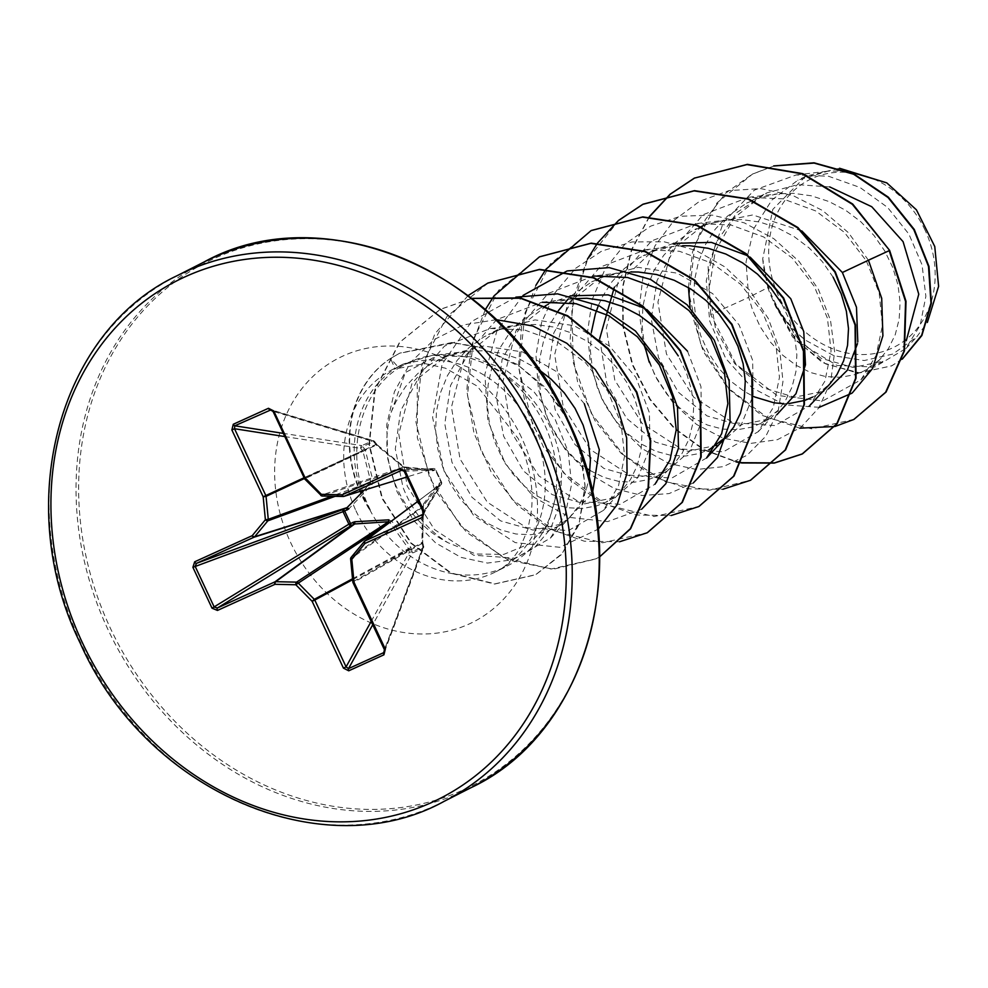 <?xml version="1.0" encoding="UTF-8"?>
<svg xmlns="http://www.w3.org/2000/svg" width="988" height="988" viewBox="0 0 988 988"><rect width="100%" height="100%" fill="white"/><g stroke="black" fill="none" stroke-linecap="round" stroke-linejoin="round"><path stroke-width="0.74" stroke-dasharray="4.94 3.71" d="M364.189 490.147L370.895 481.922L362.942 451.306L360.682 448.391A2.211 0.655 -37.3 0 1 362.88 446.527A2.211 1.05 66.9 0 0 361.83 445.613L372.427 440.809A2.211 1.235 64.2 0 1 373.612 441.648A2.211 0.716 145.7 0 1 374.724 441.611A2.211 0.716 145.7 0 1 374.711 442.019L376.28 444.328L403.894 466.929L431.262 469.51A2.211 1.717 -116.4 0 1 433.609 470.72L406.636 468.633L403.697 467.287L376.403 445.255L373.612 441.648L362.88 446.527L365.362 450.269L373.069 481.193L372.204 484.268L348.813 508.906M272.182 410.502L372.427 440.809A2.211 1.853 106.8 0 1 374.711 442.019L272.972 411.267L304.267 478.081L376.28 444.328A2.211 0.716 145.7 0 0 376.305 443.908L376.305 443.908A2.211 0.716 145.7 0 0 375.181 443.958M388.864 519.836L391.804 521.182L410.86 547.401L412.169 551.749L422.901 546.87L421.901 542.375L422.419 507.276L423.296 504.189L438.45 483.75L441.117 482.354L435.276 469.893L433.609 470.72M925.064 230.155A93.798 80.3 -116.9 0 0 812.148 178.445A93.798 80.3 -116.9 0 0 778.803 296.585A93.798 80.3 -116.9 0 0 891.719 348.295A93.798 80.3 -116.9 0 0 925.064 230.155M369.438 509.03L369.216 509.141A113.126 96.836 63.1 0 1 361.41 494.84A113.126 96.836 63.1 0 1 390.544 358.446L398.905 367.919C411.255 359.916 425.186 355.458 440.71 354.531L438.857 354.729L405.364 372.562L391.297 411.971A101.406 86.808 -116.9 0 0 397.806 489.925A101.406 86.808 -116.9 0 0 447.996 542.708L475.846 554.009L503.781 554.392L528.864 544.03L548.068 524.22L561.616 476.278C561.53 458.037 556.973 440.117 547.945 422.518C528.913 387.975 501.126 366.042 464.582 356.693A113.571 97.232 63.1 0 1 544.487 424.432A113.571 97.232 63.1 0 1 540.522 535.829A113.571 97.232 63.1 0 1 507.4 565.902A113.571 97.232 63.1 0 1 369.438 509.03L370.302 509.944A113.126 96.836 63.1 0 1 361.843 494.618A113.126 96.836 63.1 0 1 390.976 358.224L399.794 353.124L390.544 358.446L395.039 368.759L402.894 364.202L432.312 355.347L464.582 356.693M369.216 509.141L362.51 494.358C343.701 446.922 357.854 392.125 395.039 368.759M370.302 509.944L367.82 504.658C344.837 454.665 358.829 392.767 398.905 367.919M584.303 403.684L557.862 372.39L522.566 351.938L483.577 345.961L446.749 355.569L418.492 378.169L400.609 410.81L395.311 448.96L402.993 487.294C412.688 511.858 427.693 530.334 447.996 542.708M538.954 369.685L519.367 358.99L501.719 353.247L483.626 350.728L467.695 351.296L448.317 355.729L432.213 363.127L417.813 373.526L405.562 386.604L395.818 401.931L391.297 411.971M846.716 170.85L827.845 171.171L797.748 180.261L771.875 200.033L754.005 228.314L746.026 262.03L748.706 297.351L767.837 287.632A101.406 86.808 -116.9 0 0 772.604 299.413A101.406 86.808 -116.9 0 0 772.875 299.969L792.561 334.623L821.028 358.261L853.224 367.474L883.482 361.089L864.241 370.871L879.32 359.953L888.545 348.431L895.252 334.648L899.166 319.099L900.105 302.365L897.993 285.013L892.831 267.674L884.754 250.964L873.985 235.477L860.844 221.769L845.716 210.321L829.068 201.564L811.432 195.822L793.327 193.315L777.395 193.87L758.018 198.316L746.533 203.195L727.514 216.113L715.263 229.179L705.518 244.505L698.565 261.585L694.589 279.876L693.662 298.771L695.787 317.642L700.825 335.895L708.557 352.938L718.671 368.191L730.762 381.17L744.359 391.47L753.041 396.213M889.632 250.421L866.315 260.783L879.184 292.905L882.432 325.632L876.035 355.618L860.844 379.911L822.72 400.943L776.926 395.373L735.961 364.152L710.755 314.592L748.706 297.351L752.448 309.664L760.18 326.695L770.282 341.947L782.373 354.939L795.982 365.239L810.592 372.525L825.659 376.576L840.603 377.293L854.892 374.662L864.241 370.871M829.71 186.917L797.711 184.657L767.157 192.784L763.848 194.389L734.393 217.644L715.386 250.878L708.964 289.583L715.497 328.448L734.627 363.535L762.699 387.642L794.574 397.213L824.511 391.063L812.618 397.102L816.347 395.039L830.13 383.653M801.762 230.883L752.745 214.952L704.16 224.733L675.409 247.593L657.032 280.518L651.265 318.914L658.465 357.434L678.287 392.174L707.025 415.911L739.58 425.149L770.257 418.64L761.007 423.346L777.902 410.551L785.312 400.893L792.018 387.111L795.933 371.574L796.871 354.84L794.76 337.488L789.597 320.149L781.52 303.44M833.131 277.196L822.374 261.709L809.221 248L794.105 236.564L777.457 227.808L759.809 222.065L741.704 219.546L723.722 220.373L706.408 224.548L690.291 231.945L675.891 242.344L663.64 255.423L653.895 270.737L646.942 287.829L642.966 306.107L642.052 325.003L644.188 343.96M750.139 257.115L748.04 255.855M673.446 243.381L652.549 250.964L614.338 287.212M599.691 338.662L606.842 383.677L626.664 418.406L655.427 442.155L688.019 451.306L718.634 444.884L741.099 425.211L753.165 395.521L752.646 360.324L739.148 324.978L712.669 293.646L677.311 273.182L638.149 267.34L600.939 277.196L572.188 300.056L553.811 332.944L548.031 371.34L555.231 409.909L575.09 444.686L603.841 468.411L636.395 477.624L667.024 471.115L689.463 451.467L701.542 421.765L700.949 386.567L687.537 351.209M682.696 245.716L672.099 246.617L654.785 250.791L638.68 258.189L624.28 268.588L612.029 281.654L602.285 296.98L598.407 305.416M591.343 332.388L590.429 351.234L592.553 370.117L597.592 388.37L605.323 405.401L615.438 420.666L627.528 433.646L641.126 443.945L655.736 451.232L670.803 455.295L685.758 455.999L700.035 453.369L718.634 444.884M631.073 271.947L620.489 272.849L603.174 277.023L591.676 281.901L572.657 294.819L568.001 299.216M558.294 310.726L550.662 323.212L543.709 340.304L539.732 358.582L538.818 377.478L540.942 396.361L545.981 414.614L553.712 431.645L563.815 446.897L575.905 459.877L586.23 468.04M646.918 309.59L644.818 308.33M570.237 295.857L549.316 303.44L520.553 326.312L502.176 359.237L496.408 397.621L503.608 436.153L523.43 470.881L552.169 494.618L584.735 503.855L615.401 497.347L637.828 477.587L649.943 447.947L649.412 412.774L635.914 377.441L609.51 346.084L574.164 325.694L535.039 319.89L497.693 329.671L468.93 352.555L450.565 385.456L444.798 423.84L451.998 462.384L471.819 497.112L500.583 520.874L533.149 530.099L563.79 523.591L592.553 492.839M542.19 302.242L570.928 298.821L551.551 303.254L540.066 308.133L521.047 321.051L508.795 334.129L499.051 349.456L492.098 366.536L488.121 384.826L487.195 403.709L489.319 422.592L494.358 440.846L502.089 457.876L512.204 473.129L524.295 486.121L537.892 496.421L552.502 503.707L567.569 507.758L582.525 508.474L596.801 505.844L606.15 502.052L621.242 491.135L630.455 479.612L637.161 465.83L641.076 450.281L642.027 433.547L639.903 416.195L634.741 398.856L626.664 382.146L615.907 366.659L602.754 352.951L587.638 341.502L570.99 332.746L553.342 327.003L535.237 324.496L519.305 325.052L499.94 329.498L483.824 336.896L469.424 347.294L457.172 360.361L447.428 375.687L440.475 392.767L436.498 411.057L435.585 429.953L437.709 448.836L442.748 467.089L450.479 484.12L460.581 499.372L472.672 512.352L486.281 522.652L500.891 529.939L515.958 534.002L530.902 534.718L545.191 532.087L558.257 526.234L569.619 517.379L578.845 505.844L585.551 492.061L589.144 478.501M857.498 343.676L857.806 341.811M783.472 403.66L789.103 403.524M649.215 362.139L656.946 379.17L667.048 394.422L679.139 407.402L692.749 417.702L707.359 425.001L722.426 429.051L737.369 429.768L751.658 427.137L761.007 423.346M590.157 470.572L604.125 477.463L619.192 481.526L634.135 482.243L648.424 479.612L657.773 475.821L674.668 463.026L682.078 453.369L688.784 439.586L692.699 424.05L693.638 407.303L691.514 389.964L686.364 372.624L678.287 355.915M710.755 314.592L708.075 266.661L723.302 222.609L754.338 190.128L796.192 174.95L828.586 176.247L859.98 187.461L887.582 207.418L908.911 234.119L922.039 264.796L925.867 296.264L920.174 325.25L905.811 348.566L874.676 367.03L837.021 365.437L801.268 343.676L775.617 305.749C783.459 319.445 793.488 330.955 805.702 340.292L834.008 355.766L864.216 360.546L892.88 354.05L916.716 336.908L927.362 322.397M767.837 287.632L762.736 258.807L772.826 209.345L805.751 176.197L839.59 168.269M819.237 407.328L784.719 404.882L751.93 387.691L725.661 358.335L709.693 320.976L706.259 280.716L715.831 242.9L737.085 212.371L767.157 192.784M799.823 428.175L761.55 415.195L727.958 388.42L703.135 351.123L690.056 307.7M688.475 287.557L692.563 251.891L705.309 219.645L725.698 193.142L752.189 174.209L773.975 165.972M902.328 358.99L891.423 365.98L857.609 373.044L822.51 362.645L792.524 336.883L772.875 299.969M853.99 419.369L811.827 428.854L767.664 417.924L728.687 388.531L701.097 345.368L689.192 295.054L694.799 245.123L717.066 202.799L752.609 173.999L773.728 165.922M902.291 359.15L891.855 365.758L859.585 372.884L825.894 364.004L796.39 340.786L775.876 306.984L772.949 300.266M775.617 305.749L775.876 306.984M440.71 354.531L473.474 357.051L505.572 369.845L533.705 391.458L555.293 419.715L568.199 451.701L571.595 484.268L565.309 514.131L550.365 538.151L515.575 558.195L473.66 555.219L434.448 529.531L407.204 486.071L398.781 433.954L411.897 383.739L444.514 346.084L490.48 328.51L524.393 329.93L557.244 341.922L585.785 363.004L607.706 391.137L621.032 423.235L624.589 456.024L618.439 486.182L603.322 510.426L568.532 530.544L526.555 527.716L487.269 502.151L460.013 458.926L451.467 407.081L464.274 357.162L496.569 319.692L542.202 302.254M674.668 463.026L654.97 484.219L620.094 504.312L578.153 501.422L538.88 475.907L511.574 432.658L503.065 380.8L515.909 330.906L548.216 293.436L593.813 276.01L622.539 272.577M706.581 457.975L671.766 478.069L629.751 475.179L590.528 449.651L563.197 406.451L554.651 354.581L567.532 304.675L599.877 267.229L645.448 249.803L679.374 251.261L712.052 263.203L740.667 284.334L762.613 312.467L775.876 344.491L779.458 377.342L773.295 407.451L758.167 431.707L723.414 451.812L681.374 448.997L642.175 423.494L614.82 380.195L606.299 328.349L619.106 278.48L651.475 240.961L697.046 223.572L730.972 225.005L763.625 236.935L792.29 258.09L814.198 286.187L827.462 318.222L831.069 351.098L824.918 381.146L809.802 405.488L775.074 425.569L732.985 422.741L693.761 397.238L666.455 354L657.946 302.081L670.766 252.249L703.086 214.705L748.657 197.291L782.817 198.835L815.643 210.901L844.32 232.291L866.315 260.783M868.44 260.227L848.47 232.723L822.671 210.568L792.771 195.463L760.822 188.609L728.983 190.598L699.467 201.367L674.236 220.201L655.019 245.79L643.04 276.356L639.026 309.726L643.114 343.54L654.822 375.366L673.137 402.981L696.54 424.42L723.167 438.19L750.868 443.377L777.445 439.672L800.799 427.421L819.04 407.624L830.661 381.825L834.638 351.975L830.525 320.384L818.459 289.447L799.144 261.511L773.863 238.738L744.285 222.856L712.447 215.149L680.51 216.236L650.647 226.141L624.91 244.209L605.027 269.193L592.281 299.352L587.452 332.548L590.725 366.425L601.704 398.559L619.414 426.693L642.398 448.824L668.777 463.421L696.478 469.498L723.265 466.669L747.039 455.258L765.873 436.153L778.211 410.872L782.99 381.331L779.693 349.814L768.392 318.692L749.769 290.361L725.007 266.982L695.787 250.347L664.072 241.764L632.036 241.961L601.877 250.989L575.646 268.291L555.108 292.658L541.597 322.384L535.953 355.371L538.423 389.284L548.661 421.715L565.754 450.343L588.28 473.153L614.413 488.566L642.077 495.519L669.061 493.592L693.23 483.009M567.483 270.91L566.828 271.095M523.01 295.449L496.989 330.634L484.873 374.279L487.874 420.616L505.189 463.496L534.002 497.248L569.953 517.465L607.682 521.578L641.607 509.24M515.872 297.141L471.498 321.582L442.093 364.288L432.596 417.43L444.118 471.19L473.783 515.637L515.205 542.61L559.751 547.303L598.234 529.173M496.334 319.692L463.384 324.929L434.078 339.613L410.551 362.497L394.434 391.668L386.74 424.729L387.765 458.988L397.065 491.74L413.552 520.417L435.56 542.832L460.976 557.368L487.479 563.074L512.686 559.739L534.347 547.895L550.575 528.765L559.949 504.152L561.616 476.278M649.227 216.743L631.493 249.594L622.526 286.915L622.823 326.139L632.197 364.535L649.832 399.485L674.322 428.594L703.777 449.861L735.949 461.865M587.477 259.128L573.423 297.759L570.113 339.872L577.622 382.047L595.134 420.863L620.983 453.196L652.833 476.451L687.809 488.788L722.808 489.282M535.854 285.359L521.8 324.002L518.49 366.103L526.011 408.279L543.524 447.107L569.372 479.439L601.21 502.694L636.186 515.02L671.185 515.514M485.33 309.602L470.621 348.233L466.793 390.556L473.956 433.077L491.295 472.326L517.144 505.078L549.118 528.666L584.328 541.214L619.575 541.757M468.114 295.573L434.831 333.87L417.232 383.443L417.331 437.783L434.683 489.665L466.509 532.26L508.067 559.974L553.28 569.249L595.566 559.023L599.741 556.763M471.856 298.45L439.969 309.516L399.448 342.466L374.798 389.852L368.944 444.489L381.911 498.248L410.897 543.277L450.701 573.188L494.642 584.044L535.496 574.831L562.147 553.527L579.301 522.467L585.069 485.194L578.795 445.761M568.174 420.419L547.377 390.668L520.096 366.807L481.601 348.109L453.393 342.811L399.362 353.346M649.499 216.743L631.826 249.606L622.934 286.915L623.28 326.102L632.691 364.461L650.326 399.362L674.816 428.421L704.246 449.664L736.381 461.643M618.846 220.324L587.564 259.523L571.817 309.096L573.287 362.682L591.38 413.404L623.317 454.776L664.467 481.514L709.014 490.307L750.658 480.193M591.269 230.525L550.192 264.08L525.036 312.714L519.132 369.314L532.89 425.507L563.728 473.03L606.471 504.905L654.142 516.551L699.022 506.436M539.646 256.769L498.57 290.324L473.413 338.958L467.509 395.546L481.267 451.751L512.105 499.273L554.848 531.149L602.532 542.783L647.399 532.668M488.023 283.013L446.922 316.592L421.777 365.276L415.911 421.913L429.718 478.13L460.618 525.641L503.423 557.467L551.131 569.026L595.999 558.8L599.741 556.787M471.733 298.351L440.401 309.293L399.868 342.243L375.23 389.63L369.376 444.279L382.344 498.026L411.329 543.054L451.133 572.966L495.062 583.834L535.916 574.621L561.604 554.441L578.684 525.221L585.427 489.986L581.154 452.294M565.025 413.861L544.092 386.444L517.354 364.486L479.588 347.159L452.109 342.49L399.794 353.124M762.736 258.807A100.825 86.314 -116.9 0 0 805.702 340.292M432.448 470.918A2.211 1.581 95.2 0 0 431.139 469.559A2.211 1.581 95.2 0 0 430.83 469.572L432.929 468.683A2.211 2.186 87.3 0 1 435.757 469.806L441.513 482.107A2.211 2.174 31.1 0 1 440.549 484.972L438.474 485.911L423.296 505.918L422.58 543.178A2.211 0.642 -16.1 0 1 422.901 543.388A2.211 0.642 -16.1 0 1 422.123 544.153M384.542 651.685L423.63 547.488A2.211 2.211 0 0 0 423.679 546.105A2.211 0.642 -16.1 0 0 423.358 545.882L384.53 649.412L353.235 582.599L422.58 543.178L423.358 545.882A2.211 1.815 20.6 0 1 422.815 548.365L412.218 553.169A2.211 1.63 28.9 0 1 409.341 552.255L408.513 548.612L389.865 522.417A2.211 0.679 141 0 0 391.804 521.182M351.024 557.615A2.211 1.951 54.5 0 1 351.222 557.318L423.296 505.918A2.211 1.371 38.2 0 0 423.42 505.794L423.42 505.794A2.211 1.371 38.2 0 0 423.296 504.189M439.376 483.021A2.211 1.717 69 0 1 438.82 485.639L438.474 485.911A2.211 1.606 36.6 0 0 438.647 485.726L438.647 485.726A2.211 1.606 36.6 0 0 438.45 483.75M423.346 512.192L441.117 482.354A2.211 1.717 69 0 1 440.549 484.972L423.543 513.118M343.009 496.445L431.176 469.559L405.574 467.571A2.211 1.334 93.1 0 0 405.339 467.583L322.496 496.001A2.211 1.964 71.1 0 1 321.063 495.346L304.761 478.785L377.058 444.711L404.055 466.805L321.063 495.346M284.556 436.535L360.682 448.391A2.211 1.667 98.9 0 1 361.83 445.613L283.062 433.337M406.636 468.633A2.211 1.334 93.1 0 0 405.574 467.571L403.697 467.287M402.882 470.115L432.929 468.683A2.211 1.717 -116.4 0 1 435.276 469.893L435.77 469.769A2.211 2.211 0 0 0 433.67 468.522L402.24 470.016M376.403 445.255L377.058 444.711L374.724 441.611A2.211 2.211 0 0 0 373.538 440.734L271.132 409.773M384.579 650.277L422.815 548.365A2.211 1.235 67.1 0 0 422.901 546.87A2.211 0.642 -16.1 0 0 423.679 546.105L422.58 542.214L353 581.771L350.802 558.825L422.419 507.276M364.584 448.774A2.211 0.655 -37.3 0 0 362.386 450.639L303.909 477.834M418.122 501.101L438.647 485.713L423.42 505.794L422.765 542.289L421.901 542.375M365.362 450.269A2.211 1 -16.5 0 0 362.942 451.306L304.304 478.575M373.069 481.193A2.211 0.766 -11 0 0 370.895 481.922L331.635 496.223M372.204 484.268A2.211 0.753 42.5 0 0 370.463 483.428L335.13 496.309M371.167 621.415L409.341 552.255L412.169 551.749A2.211 1.05 64.1 0 1 412.218 553.169L372.723 624.749M352.617 579.684L408.699 549.476L411.527 548.97M352.531 578.77L408.513 548.612A2.211 0.926 146.5 0 0 410.86 547.401M177.062 275.726A294.782 252.348 -116.9 0 0 80.818 642.892A294.782 252.348 -116.9 0 0 444.205 801.293M204.071 261.993A294.782 252.348 -116.9 0 0 107.816 629.171A294.782 252.348 -116.9 0 0 471.214 787.572M567.89 420.122A293.485 251.236 -116.9 0 0 214.606 258.325A293.485 251.236 -116.9 0 0 110.273 627.985A293.485 251.236 -116.9 0 0 463.557 789.783A293.485 251.236 -116.9 0 0 567.89 420.122M521.541 437.548A148.114 126.785 -116.9 0 0 343.256 355.902A148.114 126.785 -116.9 0 0 290.596 542.449A148.114 126.785 -116.9 0 0 468.88 624.107A148.114 126.785 -116.9 0 0 521.541 437.548M355.939 510.697A113.571 97.232 -116.9 0 0 495.951 571.719A113.571 97.232 -116.9 0 0 533.038 430.249A113.571 97.232 -116.9 0 0 393.026 369.228A113.571 97.232 -116.9 0 0 355.939 510.697M364.239 541.609L438.474 485.911M438.82 485.639L418.146 501.126M404.203 471.313L435.757 469.806L441.537 482.107A2.211 2.211 0 0 1 441.426 484.169L423.296 514.155M389.865 522.417L388.321 523.418M353.235 582.599A2.211 1.988 60.4 0 1 353 581.771M304.761 478.785A2.211 1.988 64.9 0 1 304.267 478.081M402.906 364.202L393.026 369.228L425.099 363.621L445.415 368.191L477.204 386.098L518.181 438.524C529.445 463.804 533.853 487.825 531.433 510.586L527.851 529.358L519.527 548.859C512.574 559.974 504.72 567.594 495.951 571.719L507.4 565.902M548.068 524.22L540.522 535.829M446.749 355.569L436.832 360.608M763.848 194.389L746.533 203.195M704.16 224.721L694.91 229.426M652.549 250.964L643.299 255.67M600.926 277.196L591.676 281.901M549.316 303.44L540.066 308.133M497.693 329.671L488.443 334.376M667.024 471.115L657.773 475.821M615.401 497.347L606.15 502.052M563.79 523.591L554.54 528.296M796.192 174.938L827.845 171.171M905.86 348.603L916.728 336.908M805.751 176.197L797.748 180.261M550.378 538.164L571.435 515.501M490.48 328.485L519.305 325.052M603.359 510.463L623.058 489.27M645.436 249.766L674.162 246.345M758.204 431.744L777.902 410.551M697.046 223.535L725.772 220.114M748.657 197.291L777.395 193.87M860.844 379.911L881.135 358.076M467.695 351.296L438.857 354.729"/><path stroke-width="1.48" d="M383.937 654.809A2.211 1.136 -114.4 0 1 383.702 652.648L384.53 649.412L385.32 649.104L383.937 654.809L348.739 670.803L343.441 668.123L312.134 601.309L295.832 584.76L274.997 584.303L217.459 610.436L212.037 608.188L192.895 567.322L194.673 561.802L252.212 535.669A2.211 1.074 39.6 0 0 254.657 536.731L347.047 507.622L348.813 508.906L344.676 511.043L343.491 509.314L347.047 507.622L364.189 490.147M192.895 567.322L344.676 511.043L350.505 523.504L348.9 524.171L343.132 511.87A2.211 1.309 69.8 0 1 343.108 511.821A2.211 1.309 69.8 0 1 343.491 509.314L196.538 563.321L195.118 566.272L214.26 607.151L217.459 607.966L274.985 581.833A2.211 1.865 53.8 0 1 275.714 581.685L296.561 582.142A2.211 1.803 56.7 0 1 297.993 582.797L314.295 599.358L352.531 578.77M217.459 610.436A2.211 1.136 -114.4 0 1 217.459 607.966L351.123 525.591L350.505 523.504L354.816 521.738L388.864 519.836A2.211 0.729 88 0 1 388.42 521.763L354.704 523.961L351.123 525.591A2.211 1.309 58.4 0 1 348.925 524.22A2.211 1.309 58.4 0 1 348.9 524.171L212.037 608.188M589.144 478.501L590.404 459.778L588.28 442.426L583.13 425.099L575.053 408.39L564.284 392.891L551.143 379.182L538.954 369.685M906.28 340.712L918.766 294.189L903.081 241.652L871.749 206.727L829.71 186.917M857.806 341.811L856.485 307.268L842.381 272.503L801.762 230.883M644.188 343.96L649.215 362.139M776.951 414.639L795.958 393.73L805.467 364.819L803.763 331.696L790.77 298.734L750.139 257.115M748.04 255.855L711.348 242.381L673.446 243.381M614.338 287.212L599.691 338.662M781.52 303.44L770.751 287.953L757.611 274.244L742.482 262.796L725.834 254.04L708.198 248.297L690.093 245.777L682.696 245.716M598.407 305.416L595.332 314.061L591.343 332.388M709.384 449.577L726.291 436.795L733.689 427.137L740.395 413.355L744.322 397.818L745.261 381.072L743.137 363.72L737.974 346.38L729.897 329.671L719.14 314.184L705.988 300.476L690.871 289.039L674.224 280.283L656.575 274.528L638.47 272.021L631.073 271.947M568.001 299.216L558.294 310.726M687.537 351.209L646.918 309.59M644.818 308.33L608.102 294.869L570.237 295.857M678.287 355.915L667.518 340.428L654.377 326.707L639.248 315.271L622.601 306.515L604.952 300.772L586.86 298.252L570.928 298.821M828.389 388.889L847.259 370.302L857.498 343.676M753.041 396.213L754.313 396.806M754.77 397.015L774.036 402.82L783.472 403.66M789.103 403.524L804.677 400.449M805.096 400.301L812.618 397.102M830.13 383.653L836.922 374.662L843.629 360.879L847.556 345.343L848.494 328.596L846.37 311.245L841.208 293.905L833.131 277.196M586.23 468.04L590.157 470.572M592.553 492.839L599.321 449.75L584.303 403.684M839.59 168.269L886.792 182.879L916.419 209.827L934.759 246.506L938.6 286.335L927.362 322.397M886.792 182.879L846.716 170.85M842.381 272.503L868.44 260.227L881.704 298.277L882.902 335.809L872.54 368.536L852.36 392.841M851.878 393.224L819.237 407.328M868.44 260.227L889.2 250.643L905.576 301.513L904.02 351.061L885.631 392.273L853.78 419.48L835.156 426.421M834.835 426.495L799.823 428.175M690.056 307.7L688.475 287.557M773.975 165.972L814.137 163.082L853.595 174.221L888.027 197.501L913.826 229.648L928.498 266.427L930.98 303.143L921.656 335.29L902.328 358.99M889.632 250.421L852.706 204.047L802.812 173.653L747.385 164.366L694.305 178.149L746.953 164.588L802.38 173.876L852.274 204.257L889.632 250.421L906.008 301.303L904.452 350.839L886.063 392.051L853.99 419.369M773.728 165.922L814.05 162.81L853.718 173.863L888.348 197.192L914.283 229.475L928.979 266.439L931.375 303.304L921.866 335.512L902.291 359.15M542.202 302.254L576.066 303.711L608.843 315.703L637.408 336.797L659.366 364.955L672.63 397.003L676.224 429.854L670.049 459.951L654.97 484.219M593.813 276.01L627.701 277.517L660.453 289.435L689.031 310.603L711.002 338.686L724.241 370.722L727.872 403.623L721.66 433.707L706.581 457.975L726.291 436.795M693.23 483.009L717.486 457.444L730.107 421.876L729.132 381.01L714.287 340.205L687.105 304.798L650.647 279.468L609.151 267.612L567.483 270.91M566.828 271.095L523.01 295.449M641.607 509.24L665.863 483.675L678.497 448.12L677.509 407.254L662.676 366.437L635.494 331.042L599.037 305.712L557.528 293.844L515.872 297.141M598.234 529.173L617.179 504.683L627.047 473.215L626.651 437.857L615.808 402.116L595.27 369.5L566.791 343.256L532.804 325.991L496.334 319.692M694.305 178.149L670.222 194.154M670.025 194.315L649.227 216.743M735.949 461.865L741.618 462.927M741.914 462.977L774.172 463.088M774.419 463.039L802.071 454.06L836.799 423.815L855.583 378.416L855.065 325.04L834.848 272.046L797.501 227.759L748.225 199.168L694.033 190.882L642.682 204.393L618.599 220.386M618.414 220.546L597.604 242.974M597.444 243.196L587.477 259.128M722.808 489.282L750.435 480.304L785.176 450.059L803.96 404.672L803.454 351.283L783.225 298.29L745.878 254.002L696.602 225.412L642.41 217.113L591.059 230.636L545.994 269.218M545.833 269.428L535.854 285.359M671.185 515.514L698.812 506.548L733.553 476.302L752.35 430.916L751.843 377.527L731.614 324.533L694.268 280.234L644.979 251.644L590.787 243.357L539.423 256.88L494.136 295.77M493.988 295.98L485.33 309.602M619.575 541.757L647.189 532.779L681.93 502.546L700.727 457.148L700.22 403.771L679.991 350.765L642.645 306.478L593.368 277.875L539.164 269.588L487.8 283.111L468.114 295.573M599.741 556.763L630.381 528.679L648.079 488.331L650.314 440.883L636.42 392.347L607.768 348.925L567.544 316.135L520.355 298.228L471.856 298.45M578.795 445.761L568.174 420.419M694.737 177.939L670.457 194.093M670.272 194.253L649.499 216.743M736.381 461.643L741.753 462.668M742.05 462.705L774.345 462.903M774.604 462.866L802.503 453.838L837.231 423.593L856.016 378.206L855.497 324.817L835.28 271.836L797.934 227.549L748.657 198.959L694.465 190.659L643.114 204.17L618.846 220.324M750.658 480.193L785.608 449.836L804.393 404.45L803.886 351.073L783.657 298.067L746.311 253.78L697.034 225.19L642.842 216.891L591.269 230.525M699.022 506.436L733.985 476.08L752.77 430.694L752.263 377.305L732.046 324.311L694.7 280.024L645.411 251.421L591.219 243.134L539.646 256.769M647.399 532.668L682.362 502.324L701.159 456.938L700.653 403.549L680.423 350.542L643.077 306.255L593.788 277.653L539.596 269.366L488.023 283.013M599.741 556.787L630.591 528.778L648.449 488.381L650.759 440.809L636.852 392.137L608.102 348.591L567.705 315.765L520.343 297.931L471.733 298.351M581.154 452.294L565.025 413.861M335.13 496.309L267.834 520.824A2.211 1.074 39.6 0 1 265.389 519.75L268.267 519.33A2.211 1.815 70 0 1 267.834 520.824L254.657 536.731A2.211 1.865 72.5 0 1 254.077 537.188A2.211 1.136 65.6 0 1 252.212 535.669L265.389 519.75L263.178 496.803L231.884 429.99L233.267 424.272L268.452 408.291L273.762 410.959L305.057 477.772L321.359 494.333L342.206 494.79L399.732 468.658L405.166 470.906L424.309 511.772L422.518 517.292L364.992 543.425L351.814 559.332L354.013 582.29L385.32 649.104M343.441 668.123L346.084 666.875L348.505 668.629L383.702 652.648L384.579 650.277M364.239 541.609L351.222 557.318A2.211 1.074 39.6 0 0 351.123 557.405A2.211 2.211 0 0 0 350.629 559.023L350.802 558.825A2.211 1.951 54.5 0 1 351.024 557.615M418.122 501.101L364.683 541.14A2.211 2.211 0 0 0 364.3 541.498A2.211 1.074 39.6 0 1 364.399 541.412A2.211 1.902 53.2 0 1 364.98 540.955L423.296 514.155M422.518 517.292A2.211 1.136 65.6 0 1 422.518 514.822L423.321 512.192L424.309 511.772M423.21 514.291L423.321 512.192L404.203 471.301L401.597 470.177A2.211 1.136 -114.4 0 1 399.732 468.658M402.24 470.016L344.071 496.309A2.211 1.914 72.9 0 1 343.342 496.458A2.211 1.037 -88.7 0 1 343.182 496.482A2.211 1.037 -88.7 0 1 342.206 494.79A2.211 1.136 -114.4 0 0 344.071 496.309L406.846 477.019L343.873 496.384A2.211 2.211 0 0 1 343.182 496.482L322.335 496.025A2.211 1.037 -88.7 0 1 321.359 494.333L320.804 495.371A2.211 2.211 0 0 0 322.335 496.025A2.211 1.037 -88.7 0 0 322.496 496.001L343.009 496.445M304.267 478.081L272.972 411.267L269.946 409.822A2.211 1.136 -114.4 0 1 268.452 408.291M271.132 409.773L234.761 425.803L234.527 428.73L265.821 495.544L303.909 477.834M389.865 522.417L388.42 521.763L296.561 582.142A2.211 1.037 -88.7 0 0 295.832 584.76L388.321 523.418M347.331 509.907L346.158 508.178L254.077 537.188L196.538 563.321A2.211 1.136 65.6 0 1 194.673 561.802M353.099 522.207L353.704 524.295L274.985 581.833A2.211 1.136 -114.4 0 0 274.997 584.303A2.211 1.037 -88.7 0 1 275.714 581.685L354.704 523.961L354.816 521.738M348.739 670.803A2.211 1.136 -114.4 0 1 348.505 668.629L372.723 624.749M353 581.771L354.013 582.29L353.235 582.599M384.505 651.759L384.332 649.524L353.037 582.71A2.211 2.211 0 0 1 352.839 581.981L350.629 559.023L351.814 559.332A2.211 1.074 39.6 0 1 351.123 557.405L364.3 541.498A2.211 1.074 39.6 0 0 364.992 543.425A2.211 1.136 65.6 0 1 364.98 540.955L418.146 501.126M352.617 579.684L314.789 600.062L312.134 601.309L314.295 599.358A2.211 1.791 61.7 0 1 314.789 600.062L346.084 666.875L371.167 621.415M402.141 470.029L404.178 471.325L405.166 470.906M321.063 495.346L304.502 478.81L305.057 477.772L304.082 478.192A2.211 2.211 0 0 0 304.502 478.81L304.761 478.785M304.304 478.575L266.056 496.371A2.211 1.791 65.1 0 0 265.821 495.544L263.178 496.803L266.056 496.371L268.267 519.33L331.635 496.223M271.058 409.761L272.774 411.379L273.762 410.959M231.884 429.99L234.527 428.73L284.556 436.535M283.062 433.337L234.761 425.803A2.211 1.136 -114.4 0 1 233.267 424.272M540.461 434.127A294.782 252.348 -116.9 0 0 177.062 275.726C59.651 330.696 11.448 503.584 80.263 643.213C146.409 793.043 324.941 867.501 444.205 801.293A294.782 252.348 -116.9 0 0 540.461 434.127M534.965 436.721A290.361 248.568 -116.9 0 0 185.448 276.652A290.361 248.568 -116.9 0 0 82.226 642.373A290.361 248.568 -116.9 0 0 431.744 802.441A290.361 248.568 -116.9 0 0 534.965 436.721M204.071 261.993C323.348 195.797 501.867 270.255 568.014 420.085C636.828 559.714 588.626 732.59 471.214 787.572A294.782 252.348 -116.9 0 0 567.458 420.394A294.782 252.348 -116.9 0 0 204.071 261.993L177.062 275.726M422.518 514.822L423.543 513.118M423.346 512.179L404.203 471.313M402.882 470.115L401.597 470.177M272.182 410.502L269.946 409.822M809.827 405.512L829.525 384.32M471.214 787.572L444.205 801.293"/></g></svg>
